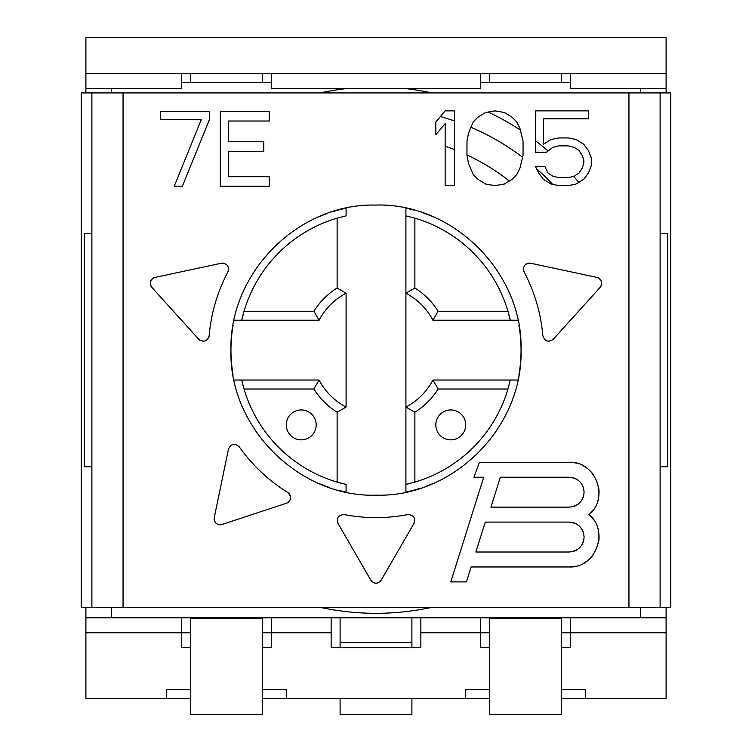 <?xml version="1.0" encoding="UTF-8"?>
<svg xmlns="http://www.w3.org/2000/svg" width="752" height="752" viewBox="0 0 752 752"><rect width="100%" height="100%" fill="white"/><g stroke="black" fill="none" stroke-linecap="round" stroke-linejoin="round"><path stroke-width="1.13" d="M263.773 151.237L228.505 151.237L228.505 176.692L269.197 176.692L269.197 186.242L220.364 186.242L220.364 111.475L269.197 111.475L269.197 121.016L228.505 121.016L228.505 141.696L263.773 141.696L263.773 151.237M628.945 92.928L81.207 92.928L81.207 607.334L670.793 607.334L670.793 92.928L628.945 92.928L628.945 607.334M233.111 375.051A145.051 145.051 0 0 1 230.949 350.131C228.758 427.653 299.211 497.739 376.526 495.183C453.409 497.091 522.931 427.738 521.051 350.131C523.242 272.609 452.789 202.523 375.474 205.08C298.6 203.162 229.059 272.525 230.949 350.131A145.051 145.051 0 0 1 233.111 325.212M600.481 279.594A5.978 5.978 0 0 0 597.013 277.413L530.611 263.228L597.013 277.413C601.816 279.509 602.888 282.799 600.199 287.273L553.265 339.284C548.302 342.592 544.833 341.427 542.869 335.796C540.876 313.217 534.616 291.908 524.069 271.876C522.64 266.264 524.811 263.388 530.611 263.228A5.978 5.978 0 0 0 524.257 265.954M200.568 340.665A5.978 5.978 0 0 1 198.735 339.284C203.707 342.602 207.176 341.446 209.131 335.796C211.124 313.217 217.384 291.908 227.931 271.876C229.379 266.264 227.198 263.379 221.389 263.228L154.987 277.413C150.165 279.509 149.103 282.79 151.801 287.273A5.978 5.978 0 0 1 150.691 285.506M198.735 339.284L151.801 287.273L198.735 339.284M286.465 503.229L221.99 524.52C216.792 525.159 214.217 522.856 214.254 517.63L228.486 449.029C231.099 443.671 234.68 442.928 239.23 446.791C252.352 465.272 268.52 480.49 287.734 492.466C291.804 496.583 291.381 500.174 286.465 503.229A5.978 5.978 0 0 0 290.526 498.219M228.486 449.029L214.254 517.63A5.978 5.978 0 0 0 216.125 523.307M414.69 521.315A5.978 5.978 0 0 1 413.948 523.458L381.179 580.215A5.978 5.978 0 0 1 379.845 581.813M372.155 581.813A5.978 5.978 0 0 1 370.821 580.215C374.27 584.163 377.73 584.163 381.179 580.215L413.948 523.458C415.593 517.846 413.487 514.885 407.64 514.594C386.547 518.617 365.453 518.617 344.36 514.594C338.513 514.885 336.407 517.837 338.052 523.458A5.978 5.978 0 0 1 337.31 521.315M370.821 580.215L338.052 523.458L370.821 580.215M576.267 566.096A29.911 29.911 0 0 1 569.132 566.961L471.147 566.961L466.447 581.907L450.768 581.907L483.715 477.238L473.967 477.238L479.409 462.283L569.132 462.283A29.911 29.911 0 0 1 576.276 463.147M569.132 566.961C595.96 568.39 609.562 530.611 588.91 514.622C609.797 498.144 595.518 460.732 569.132 462.283M466.447 581.907L471.147 566.961M454.509 185.641L454.509 110.873L445.156 110.873L435.812 122.012L435.812 134.73L445.156 123.601L445.156 185.641L454.509 185.641M466.964 141.094L466.964 155.42L468.524 163.372L473.196 174.502L477.868 179.277L485.66 184.052L495.004 185.641L504.348 184.052L512.14 179.277L516.812 174.502L519.933 168.138L523.044 155.42L523.044 141.094L519.933 128.376L516.812 122.012L512.14 117.237L504.348 112.462L495.004 110.873L485.66 112.462L477.868 117.237L473.196 122.012L468.524 133.142L466.964 141.094M552.635 147.458L546.413 152.233L535.509 152.233L535.509 110.873L588.468 110.873L588.468 118.825L543.292 118.825L543.292 144.281L551.084 139.505L558.868 137.917L568.221 137.917L576.004 139.505L583.796 144.281L588.468 150.644L591.58 158.597L591.58 164.961L588.468 172.913L583.796 179.277L576.004 184.052L568.221 185.641L558.868 185.641L551.084 184.052L543.292 179.277L538.62 172.913L535.509 166.549L544.852 166.549L547.964 172.913L552.635 176.1L558.868 177.688L568.221 177.688L574.443 176.1L579.115 172.913L582.236 168.138L583.796 163.372L583.796 160.185L582.236 155.42L579.115 150.644L574.443 147.458L568.221 145.869L558.868 145.869L552.635 147.458M174.238 186.242L182.379 186.242L209.507 119.427L209.507 111.475L160.665 111.475L160.665 119.427L201.367 119.427L174.238 186.242L201.367 119.427M91.885 607.334L91.885 92.928M320.211 607.334A263.181 263.181 0 0 0 431.789 607.334M578.777 182.351A263.181 263.181 0 0 0 573.616 176.306M548.058 150.973A263.181 263.181 0 0 0 535.509 140.793M520.516 130.171A263.181 263.181 0 0 0 488.151 112.039M431.789 92.928A263.181 263.181 0 0 0 404.012 88.445M480.678 82.457L570.401 82.457M640.676 88.445L640.676 92.928M640.676 607.334L640.676 617.796M561.424 647.707L570.401 647.707L570.401 617.796L480.678 617.796L480.678 647.707L489.646 647.707M420.857 632.752L420.857 617.796L331.143 617.796L331.143 647.707L420.857 647.707L420.857 632.752L489.646 632.752M262.354 647.707L271.322 647.707L271.322 617.796L181.599 617.796L181.599 647.707L190.576 647.707M111.324 617.796L111.324 607.334M111.324 92.928L111.324 88.445M181.599 82.457L271.322 82.457M347.988 88.445A263.181 263.181 0 0 0 320.211 92.928M91.885 233.496L84.403 233.496L84.403 466.766L91.885 466.766M570.401 73.489L181.599 73.489L181.599 88.445L85.897 88.445L85.897 37.6L666.103 37.6L666.103 73.489L570.401 73.489L570.401 88.445L666.103 88.445L666.103 73.489M190.576 698.552L85.897 698.552L85.897 607.334M561.424 632.752L666.103 632.752L666.103 607.334M181.599 73.489L85.897 73.489M85.897 92.928L85.897 88.445M666.103 632.752L666.103 698.552L561.424 698.552M666.103 92.928L666.103 88.445M489.646 698.552L262.354 698.552M85.897 632.752L190.576 632.752M262.354 632.752L331.143 632.752M585.347 698.552L585.347 689.575L561.424 689.575M489.646 689.575L465.723 689.575L465.723 698.552M286.277 698.552L286.277 689.575L262.354 689.575M190.576 689.575L166.653 689.575L166.653 698.552M85.897 617.796L181.599 617.796M271.322 73.489L271.322 88.445L480.678 88.445L480.678 73.489M190.576 73.489L190.576 82.457M262.354 82.457L262.354 73.489M190.576 617.796L190.576 714.391L262.354 714.391L262.354 618.689L190.576 618.689L262.354 618.689L262.354 617.796M552.664 184.372A242.247 242.247 0 0 0 536.58 168.758M522.668 157.328A242.247 242.247 0 0 0 470.677 127.154M454.509 120.959A242.247 242.247 0 0 0 440.362 116.588M445.156 146.208A215.335 215.335 0 0 1 454.509 149.62M466.964 154.959A215.335 215.335 0 0 1 509.301 181.016M338.757 490.313A145.051 145.051 0 0 0 346.089 492.062L346.089 484.41L337.122 482.098A137.569 137.569 0 0 1 244.033 389.01L241.721 380.042A137.569 137.569 0 0 0 342.527 483.564M328.718 487.258A145.051 145.051 0 0 1 318.632 483.357M318.632 216.905A145.051 145.051 0 0 1 326.49 213.794M333.465 211.453A145.051 145.051 0 0 1 346.089 208.201L346.089 215.843L337.122 218.165A137.569 137.569 0 0 0 244.033 311.253L241.721 320.22A137.569 137.569 0 0 1 243.422 313.387M234.069 380.042L319.074 380.042A64.296 64.296 0 0 0 346.089 407.048L346.089 293.205A64.296 64.296 0 0 0 319.074 320.22L234.069 320.22M418.892 488.697A145.051 145.051 0 0 1 405.911 492.062L405.911 407.048A64.296 64.296 0 0 0 432.926 380.042L438.106 389.01A73.273 73.273 0 0 1 414.878 412.237L405.911 407.048L405.911 484.41L414.878 482.098L414.878 412.237M517.931 320.22L432.926 320.22A64.296 64.296 0 0 0 405.911 293.205L405.911 215.843L414.878 218.165A137.569 137.569 0 0 1 507.967 311.253L438.106 311.253A73.273 73.273 0 0 0 414.878 288.025L414.878 218.165M413.76 210.081A145.051 145.051 0 0 0 405.911 208.201L405.911 407.048M510.279 380.042L507.967 389.01L438.106 389.01M432.926 380.042L517.931 380.042M510.279 320.22A137.569 137.569 0 0 0 507.967 311.253L510.279 320.22M423.235 212.985A145.051 145.051 0 0 1 433.368 216.905M433.368 483.357A145.051 145.051 0 0 1 425.538 486.459M406.55 484.269A137.569 137.569 0 0 0 410.141 483.404M518.889 325.212A145.051 145.051 0 0 1 518.889 375.041M319.074 320.22L313.894 311.253L244.033 311.253M346.089 293.205L337.122 288.025A73.273 73.273 0 0 0 313.894 311.253M337.122 288.025L337.122 218.165M346.089 407.048L337.122 412.237A73.273 73.273 0 0 1 313.894 389.01L244.033 389.01M319.074 380.042L313.894 389.01M337.122 482.098L337.122 412.237M301.232 409.943A14.955 14.955 0 0 0 286.277 424.899A14.955 14.955 0 0 0 301.232 439.854A14.955 14.955 0 0 0 316.188 424.899A14.955 14.955 0 0 0 301.232 409.943M405.911 293.205L414.878 288.025M432.926 320.22L438.106 311.253M507.967 389.01A137.569 137.569 0 0 1 414.878 482.098M450.768 439.854A14.955 14.955 0 0 0 465.723 424.899A14.955 14.955 0 0 0 450.768 409.943A14.955 14.955 0 0 0 435.812 424.899A14.955 14.955 0 0 0 450.768 439.854M489.646 73.489L489.646 82.457M561.424 82.457L561.424 73.489M489.646 617.796L489.646 714.391L561.424 714.391L561.424 618.689L489.646 618.689L561.424 618.689L561.424 617.796M420.857 617.796L480.678 617.796M340.111 617.796L340.111 647.707M411.889 647.707L411.889 642.622L340.111 642.622M411.889 642.622L411.889 617.796M411.889 698.552L411.889 714.4L340.111 714.4L340.111 698.552M271.322 617.796L331.143 617.796M570.401 617.796L666.103 617.796M660.115 466.766L667.597 466.766L667.597 233.496L660.115 233.496M660.115 92.928L660.115 607.334M601.459 281.436A5.978 5.978 0 0 1 601.647 282.188M601.732 283.532A5.978 5.978 0 0 1 601.685 284.077M601.544 284.792A5.978 5.978 0 0 1 600.199 287.273L553.265 339.284M549.787 341.182A5.978 5.978 0 0 1 549.204 341.248M546.92 340.947A5.978 5.978 0 0 1 546.074 340.59M545.585 340.308A5.978 5.978 0 0 1 544.918 339.81M540.105 316.686A167.48 167.48 0 0 0 533.929 294.389M525.291 274.217A167.48 167.48 0 0 0 524.069 271.876A5.978 5.978 0 0 1 523.871 271.463M153.051 278.212A5.978 5.978 0 0 1 154.987 277.413L221.389 263.228A5.978 5.978 0 0 1 223.654 263.181M227.781 266.011A5.978 5.978 0 0 1 228.373 267.364M228.589 269.714A5.978 5.978 0 0 1 227.931 271.876A167.48 167.48 0 0 0 226.728 274.179M218.024 294.502A167.48 167.48 0 0 0 211.932 316.479M209.112 336.003A5.978 5.978 0 0 1 208.501 337.996M207.054 339.829A5.978 5.978 0 0 1 205.512 340.788M203.783 341.229A5.978 5.978 0 0 1 202.833 341.248M150.259 283.372A5.978 5.978 0 0 1 150.419 281.887M221.99 524.52A5.978 5.978 0 0 1 217.901 524.398M252.719 463.495A167.48 167.48 0 0 0 270.109 479.879M287.734 492.466A5.978 5.978 0 0 1 290.366 496.01M377.993 582.866A5.978 5.978 0 0 1 376.602 583.176M375.398 583.176A5.978 5.978 0 0 1 374.007 582.866M337.469 518.871A5.978 5.978 0 0 1 337.695 518.194M339.331 515.928A5.978 5.978 0 0 1 339.829 515.552M342.094 514.594A5.978 5.978 0 0 1 344.36 514.594A167.48 167.48 0 0 0 345.159 514.744M365.34 517.273A167.48 167.48 0 0 0 386.66 517.273M406.841 514.744A167.48 167.48 0 0 0 407.64 514.594A5.978 5.978 0 0 1 409.915 514.594M412.181 515.552A5.978 5.978 0 0 1 412.669 515.928M414.305 518.194A5.978 5.978 0 0 1 414.54 518.88M598.827 488.65A29.911 29.911 0 0 1 598.742 496.367M597.925 500.277A29.911 29.911 0 0 1 597.304 502.233M593.657 509.301A29.911 29.911 0 0 1 588.91 514.622A29.911 29.911 0 0 1 593.676 519.961M583.402 465.911A29.911 29.911 0 0 1 587.115 468.299M588.365 469.286A29.911 29.911 0 0 1 593.713 475.161M598.752 532.905A29.911 29.911 0 0 1 598.846 540.481M593.779 553.989A29.911 29.911 0 0 1 588.045 560.221M587.538 560.625A29.911 29.911 0 0 1 583.505 563.276M597.285 526.964A29.911 29.911 0 0 1 597.812 528.571M573.682 551.291A14.955 14.955 0 0 0 580.074 547.24M582.405 543.94A14.955 14.955 0 0 0 583.853 539.682M583.825 534.277A14.955 14.955 0 0 0 582.339 530.038M579.961 526.738A14.955 14.955 0 0 0 573.579 522.772M485.266 522.095L475.856 552.006L569.132 552.006C578.326 551.019 583.308 546.037 584.088 537.05C583.289 528.054 578.307 523.063 569.132 522.095L485.266 522.095L475.856 552.006M573.682 506.434A14.955 14.955 0 0 0 580.074 502.383M582.405 499.074A14.955 14.955 0 0 0 583.853 494.825M583.825 489.411A14.955 14.955 0 0 0 582.339 485.181M579.961 481.882A14.955 14.955 0 0 0 573.579 477.915M500.343 477.238L490.934 507.139L569.132 507.139C578.326 506.162 583.308 501.17 584.088 492.193C583.289 483.188 578.307 478.206 569.132 477.238L500.343 477.238L490.934 507.139M123.055 607.334L123.055 92.928"/></g></svg>
